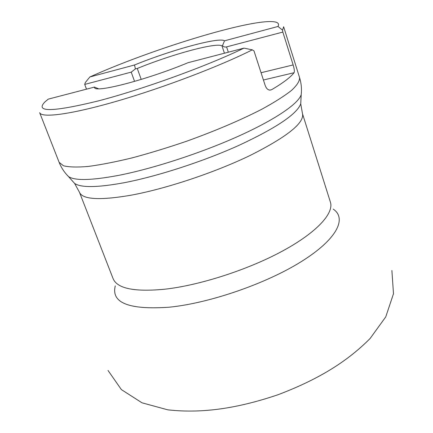 <?xml version="1.0" encoding="UTF-8"?>
<svg xmlns="http://www.w3.org/2000/svg" width="433" height="433" viewBox="0 0 433 433"><rect width="100%" height="100%" fill="white"/><g stroke="black" fill="none" stroke-linecap="round" stroke-linejoin="round"><path stroke-width="0.65" d="M283.626 26.732L282.57 30.158L282.836 32.069L293.152 64.928C294.332 68.836 294.629 71.434 294.061 72.717C290.581 77.263 283.095 82.925 271.61 89.707L269.921 90.134C267.859 89.934 266.295 88.413 265.218 85.561L254.003 50.932L252.304 49.833C220.137 66.081 163.744 87.58 117.44 101.013C71.039 114.496 41.508 118.263 39.657 112.65L59.126 162.326L63.499 165.785C69.026 167.165 77.312 167.382 88.359 166.429C100.9 164.767 115.514 161.91 132.206 157.861C149.753 153.168 167.955 147.604 186.812 141.163C215.553 130.793 240.575 120.141 261.873 109.208C274.517 102.285 284.432 95.996 291.62 90.335C297.125 85.16 299.777 80.933 299.582 77.648L283.626 26.732M86.497 89.171L84.716 84.419L131.221 72.132L135.415 68.89L134.517 64.982L89.853 76.971C149.661 49.93 246.87 19.794 272.633 21.65C277.753 21.991 279.545 23.599 278.002 26.462L224.521 40.821C219.217 36.794 171.154 50.028 134.517 64.982M89.853 76.971L85.312 82.524L84.716 84.419M94.529 87.45C94.102 93.452 146.906 79.872 188.009 62.709L243.941 48.133C207.163 66.022 143.025 89.301 98.02 100.992C52.241 112.131 34.58 112.401 45.043 101.798L48.301 99.125L94.464 87.093L94.529 87.45L94.464 87.093L98.47 88.754M252.304 49.833L243.941 48.133M278.002 26.462L282.57 30.158M224.521 40.821L222.432 45.774L224.013 46.851L225.912 47.062L282.836 32.069M224.527 40.826C219.228 36.8 171.149 50.039 134.511 64.988M222.432 45.774L222.015 45.963C217.106 41.985 171.814 54.314 137.277 68.474L135.415 68.89M333.237 209.123C347.217 218.508 336.869 239.395 301.417 261.537C266.127 283.647 209.74 303.122 169.363 307.192C129.002 310.012 110.978 302.905 115.281 285.877M130.171 195.359C99.46 200.517 82.562 199.499 79.483 192.317L113.11 278.673C117.289 288.649 134.69 292.14 165.314 289.152C200.268 285.147 247.952 269.732 282.246 251.189C316.604 232.613 334.119 213.372 330.411 202.151L302.51 113.776C304.399 123.026 286.955 136.915 250.171 155.436C214.292 172.767 165.298 189.021 130.171 195.359M301.422 91.742L301.206 94.616C298.559 103.617 275.161 119.719 237.901 136.444C200.679 153.141 153.082 168.621 118.685 175.36C91.644 180.442 74.914 180.842 68.49 176.567L66.525 174.461M72.522 181.086L74.628 183.451C81.058 187.803 97.43 187.586 123.746 182.796C157.211 176.431 203.299 161.487 239.346 145.174C276.552 127.767 297.016 113.987 300.735 103.823L300.897 100.662M131.221 72.132L134.571 81.399M228.337 52.198L226.589 46.926M261.061 72.717L293.152 64.928M294.061 72.717L263.421 80.008M269.802 90.129L271.61 89.707M141.212 79.423L137.277 68.474M224.429 53.216L222.015 45.963M302.51 113.776L300.735 103.823L301.206 94.616C301.828 88.873 301.287 83.223 299.582 77.648M79.483 192.317L74.628 183.451L68.49 176.567C64.409 172.486 61.286 167.739 59.126 162.326M391.887 270.468L393.489 293.715L385.749 316.88L370.155 338.438C345.106 363.763 314.742 380.791 277.975 394.75C239.601 407.734 203.526 413.899 167.739 409.824L141.992 402.809L121.375 389.597L108.012 370.437"/></g></svg>
